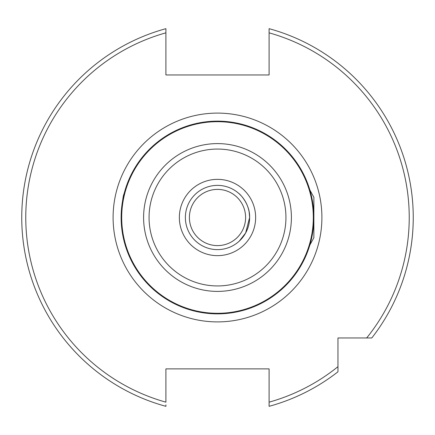 <?xml version="1.0" encoding="UTF-8"?>
<svg xmlns="http://www.w3.org/2000/svg" width="435" height="435" viewBox="0 0 435 435"><rect width="100%" height="100%" fill="white"/><g stroke="black" fill="none" stroke-linecap="round" stroke-linejoin="round"><path stroke-width="0.65" d="M309.856 189.97C307.893 183.875 307.893 183.875 309.856 189.97C307.893 183.875 307.893 183.875 309.856 189.97L313.869 197.278L313.869 237.722L309.856 245.03C307.893 251.125 307.893 251.125 309.856 245.03C307.893 251.125 307.893 251.125 309.856 245.03M240.669 239.75L239.304 241.088L245.661 232.953L249.625 217.5C250.12 203.803 239.359 193.553 238.75 193.406C239.37 193.591 250.103 203.749 249.625 217.5L249.173 212.16M248.233 208.147L248.76 210.1M121.131 217.5C122.104 203.08 123.11 195.108 124.144 193.597C123.11 195.108 122.104 203.074 121.131 217.5C122.104 203.08 123.11 195.108 124.144 193.597C123.11 195.108 122.104 203.074 121.131 217.5M217.5 245.606A28.106 28.106 0 0 0 245.606 217.5A28.106 28.106 0 0 0 217.5 189.394A28.106 28.106 0 0 0 189.394 217.5A28.106 28.106 0 0 0 217.5 245.606M217.5 185.375A32.125 32.125 0 0 0 185.375 217.5A32.125 32.125 0 0 0 217.5 249.625A32.125 32.125 0 0 0 249.625 217.5A32.125 32.125 0 0 0 217.5 185.375A32.125 32.125 0 0 1 249.625 217.5A32.125 32.125 0 0 1 217.5 249.625M217.5 313.869A96.369 96.369 0 0 1 121.131 217.5A96.369 96.369 0 0 1 217.5 121.131A96.369 96.369 0 0 1 313.869 217.5A96.369 96.369 0 0 1 217.5 313.869A96.369 96.369 0 0 0 313.869 217.5A96.369 96.369 0 0 0 217.5 121.131M165.904 404.876L165.904 406.328A195.75 195.75 0 0 1 165.904 28.672L165.904 74.956L269.096 74.956L269.096 28.672A195.75 195.75 0 0 1 371.794 337.962L337.962 337.962L337.962 371.794A195.75 195.75 0 0 1 269.096 406.328L269.096 406.116M413.25 217.5A195.75 195.75 0 0 1 371.794 337.962L366.667 337.962A191.737 191.737 0 0 0 269.096 32.837L269.096 28.672M124.111 241.284L123.578 239.076M311.667 237.988L313.091 229.729M165.904 406.328A195.75 195.75 0 0 1 165.904 28.672L165.904 32.837A191.737 191.737 0 0 0 165.904 402.163L165.904 368.88L269.096 368.88L269.096 406.328A195.75 195.75 0 0 0 337.962 371.794L337.962 366.667A191.737 191.737 0 0 1 269.096 402.163M217.5 255.644A38.144 38.144 0 0 1 179.356 217.5A38.144 38.144 0 0 1 217.5 179.356A38.144 38.144 0 0 1 255.644 217.5A38.144 38.144 0 0 1 217.5 255.644M217.5 313.303A95.803 95.803 0 0 1 121.697 217.5A95.803 95.803 0 0 1 217.5 121.697A95.803 95.803 0 0 1 313.303 217.5A95.803 95.803 0 0 1 217.5 313.303M217.5 291.401A73.901 73.901 0 0 1 143.599 217.5A73.901 73.901 0 0 1 217.5 143.599A73.901 73.901 0 0 1 291.401 217.5A73.901 73.901 0 0 1 217.5 291.401M217.5 285.942A68.442 68.442 0 0 1 149.058 217.5A68.442 68.442 0 0 1 217.5 149.058A68.442 68.442 0 0 1 285.942 217.5A68.442 68.442 0 0 1 217.5 285.942M217.5 113.1A104.4 104.4 0 0 1 321.9 217.5A104.4 104.4 0 0 1 217.5 321.9A104.4 104.4 0 0 1 113.1 217.5A104.4 104.4 0 0 1 217.5 113.1"/></g></svg>
